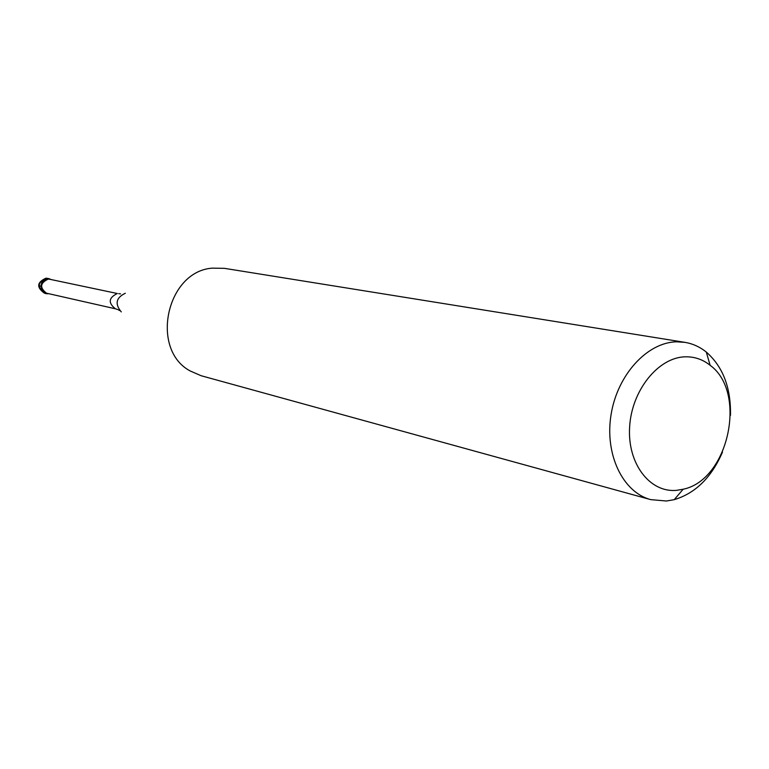 <?xml version="1.0" encoding="UTF-8"?>
<svg xmlns="http://www.w3.org/2000/svg" width="769" height="769" viewBox="0 0 769 769"><rect width="100%" height="100%" fill="white"/><g stroke="black" fill="none" stroke-linecap="round" stroke-linejoin="round"><path stroke-width="1.15" d="M48.091 278.599L51.686 279.676L48.091 278.599C39.036 278.253 38.613 294.191 47.688 293.748L46.198 293.585C38.758 287.702 39.392 282.704 48.091 278.599M48.639 293.671L47.688 293.748L48.639 293.671M49.524 279.224L48.255 279.089C40.084 282.954 39.488 287.654 46.486 293.181L115.369 308.782C107.968 302.823 108.621 297.728 117.321 293.508L49.524 279.224M684.881 342.349L224.433 268.343L212.417 268.141C166.662 271.092 149.667 349.232 190.068 370.908L201.084 375.714L650.68 499.619C622.717 492.237 604.472 454.2 611.095 414.491C617.43 374.753 647.258 342.292 676.624 341.811L684.881 342.349C692.725 343.656 699.877 346.896 706.307 352.077C722.956 366.669 731.011 387.768 730.483 415.375M722.485 452.124C711.508 477.453 695.416 493.304 674.211 499.667L666.406 501.013L650.68 499.619M685.275 356.816C694.465 356.605 702.741 359.421 710.114 365.285C747.612 392.363 728.522 480.173 683.16 489.228L676.624 490.334C649.776 492.996 627.196 463.428 629.638 426.862C631.666 390.316 658.312 357.306 685.275 356.816M39.036 285.818L40.834 286.212M49.427 278.734L46.284 278.224C37.604 282.319 36.979 287.298 44.4 293.181L46.198 293.585M125.318 293.258C116.013 297.738 114.668 303.947 121.271 311.897M45.948 278.205C36.864 282.319 36.354 287.308 44.4 293.181M47.62 278.359L46.121 278.205M118.666 293.633L120.56 293.893M117.744 309.561L115.369 308.782M119.647 310.589L118.503 309.917M710.114 365.285L706.307 352.077M683.16 489.228L674.211 499.667"/></g></svg>
